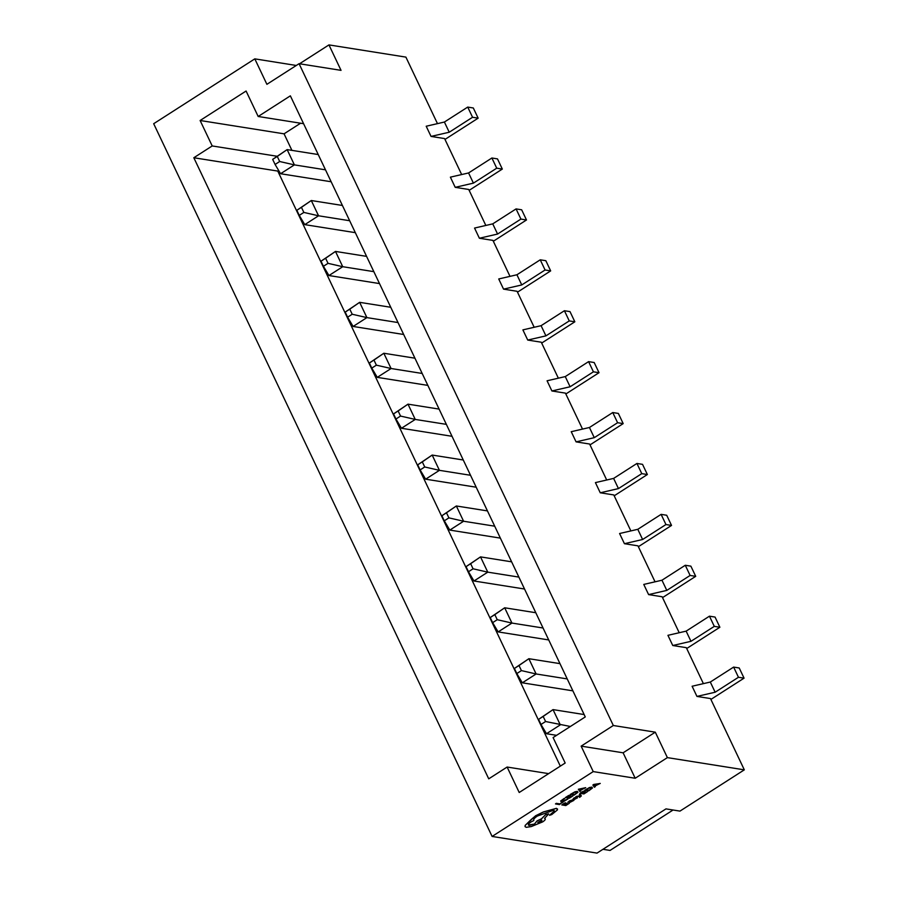 <?xml version="1.0" encoding="UTF-8"?>
<svg xmlns="http://www.w3.org/2000/svg" width="898" height="898" viewBox="0 0 898 898"><rect width="100%" height="100%" fill="white"/><g stroke="black" fill="none" stroke-linecap="round" stroke-linejoin="round"><path stroke-width="1.35" d="M300.606 123.217L284.06 133.824L291.917 150.37M278.672 170.485L277.763 171.069L560.318 766.14M437.483 123.643L405.896 57.113L328.949 44.9L299.539 63.769M461.662 174.549L444.577 138.573L431.04 136.417L426.202 126.236L444.398 122.038L467.723 107.087L473.313 107.985L478.151 118.166L472.55 117.268L449.236 132.231L431.04 136.417M485.829 225.454L468.745 189.478L455.207 187.334L450.381 177.153L468.576 172.955L491.891 158.003L497.492 158.89L502.33 169.071L496.729 168.184L473.414 183.136L455.207 187.334M510.008 276.371L492.923 240.395L479.386 238.239L474.548 228.058L492.744 223.86L516.069 208.908L521.659 209.795L526.497 219.976L520.907 219.09L497.582 234.041L479.386 238.239M534.175 327.276L517.091 291.3L503.554 289.145L498.727 278.964L516.922 274.766L540.237 259.814L545.838 260.701L550.676 270.893L545.075 269.995L521.76 284.947L503.554 289.145M558.354 378.181L541.269 342.205L527.732 340.061L522.894 329.88L541.09 325.682L564.415 310.73L570.005 311.617L574.843 321.798L569.253 320.912L545.928 335.863L527.732 340.061M582.521 429.087L565.437 393.122L551.9 390.967L547.073 380.786L565.269 376.588L588.583 361.636L594.184 362.523L599.022 372.704L593.421 371.817L570.107 386.769L551.9 390.967M606.7 480.003L589.616 444.027L576.078 441.872L571.24 431.691L589.436 427.493L612.762 412.541L618.352 413.428L623.19 423.609L617.6 422.722L594.274 437.674L576.078 441.872M630.867 530.909L613.783 494.933L600.257 492.789L595.419 482.608L613.615 478.41L636.929 463.458L642.53 464.345L647.368 474.526L641.767 473.639L618.453 488.591L600.257 492.789M655.046 581.814L637.962 545.838L624.424 543.694L619.586 533.513L637.793 529.315L661.108 514.363L666.698 515.25L671.536 525.431L665.946 524.544L642.62 539.496L624.424 543.694M679.214 632.731L662.129 596.755L648.603 594.599L643.765 584.418L661.961 580.22L685.275 565.269L690.876 566.155L695.714 576.336L690.113 575.45L666.799 590.401L648.603 594.599M703.392 683.636L686.308 647.66L672.77 645.516L667.932 635.324L686.139 631.137L709.454 616.174L715.055 617.072L719.882 627.253L714.292 626.366L690.966 641.318L672.77 645.516M296.306 65.464L254.808 58.864L153.681 123.711L492.104 836.442L597.024 853.1L665.979 808.885L679.966 811.107L744.319 769.844L710.486 698.565L696.949 696.421L692.111 686.24L710.307 682.042L733.632 667.091L739.222 667.977L744.06 678.158L738.459 677.272L715.145 692.223L696.949 696.421M655.293 732.173L667.382 757.62L635.2 778.252L623.111 752.805L655.293 732.173L613.323 725.505L299.068 63.691L341.038 70.358L328.949 44.9M667.382 757.62L744.319 769.844M492.104 836.442L593.23 771.595L581.141 746.137L613.323 725.505M254.808 58.864L266.897 84.322L299.068 63.691M553.089 737.561L565.179 763.019L519.212 792.496L507.123 767.038L488.736 778.835L193.822 157.745L212.209 145.947L200.119 120.5L246.086 91.024L258.175 116.482L290.357 95.839L585.271 716.93L553.089 737.561M548.622 773.627L507.123 767.038M303.569 123.688L258.175 116.482M635.2 778.252L593.23 771.595M623.111 752.805L581.141 746.137M277.763 171.069L193.822 157.745M276.831 156.218L212.209 145.947M284.06 133.824L200.119 120.5M710.89 699.43L744.06 678.158M738.459 677.272L733.632 667.091M715.145 692.223L710.307 682.042M686.712 648.513L719.882 627.253M714.292 626.366L709.454 616.174M690.966 641.318L686.139 631.137M662.544 597.608L695.714 576.336M690.113 575.45L685.275 565.269M666.799 590.401L661.961 580.22M638.366 546.702L671.536 525.431M665.946 524.544L661.108 514.363M642.62 539.496L637.793 529.315M614.198 495.797L647.368 474.526M641.767 473.639L636.929 463.458M618.453 488.591L613.615 478.41M590.02 444.88L623.19 423.609M617.6 422.722L612.762 412.541M594.274 437.674L589.436 427.493M565.852 393.975L599.022 372.704M593.421 371.817L588.583 361.636M570.107 386.769L565.269 376.588M541.674 343.07L574.843 321.798M569.253 320.912L564.415 310.73M545.928 335.863L541.09 325.682M517.506 292.153L550.676 270.893M545.075 269.995L540.237 259.814M521.76 284.947L516.922 274.766M493.328 241.248L526.497 219.976M520.907 219.09L516.069 208.908M497.582 234.041L492.744 223.86M469.16 190.342L502.33 169.071M496.729 168.184L491.891 158.003M473.414 183.136L468.576 172.955M444.981 139.426L478.151 118.166M472.55 117.268L467.723 107.087M449.236 132.231L444.398 122.038M673.062 810.007L610.045 850.428L602.951 849.295M272.666 159.373L275.091 164.469L279.682 161.517L277.269 156.432L272.666 159.373L287.136 149.607L294.387 164.884L280.591 173.729L331.149 181.755M277.269 156.432L287.136 149.607L318.229 154.546M279.682 161.517L294.387 164.884L325.48 169.823M275.091 164.469L280.591 173.729M296.845 210.289L299.259 215.374L303.861 212.433L301.436 207.337L296.845 210.289L311.303 200.523L318.554 215.789L304.77 224.635L355.316 232.661M301.436 207.337L311.303 200.523L342.396 205.462M303.861 212.433L318.554 215.789L349.659 220.728M321.013 261.195L323.437 266.291L328.028 263.339L325.615 258.242L321.013 261.195L335.482 251.429L342.733 266.706L328.937 275.54L379.495 283.577M325.615 258.242L335.482 251.429L366.575 256.368M328.028 263.339L342.733 266.706L373.826 271.645M345.191 312.1L347.605 317.196L352.207 314.244L349.782 309.159L345.191 312.1L359.649 302.334L366.9 317.611L353.116 326.457L403.662 334.483M349.782 309.159L359.649 302.334L390.753 307.273M352.207 314.244L366.9 317.611L398.005 322.55M369.359 363.017L371.783 368.101L376.374 365.16L373.961 360.064L369.359 363.017L383.828 353.251L391.079 368.517L377.283 377.362L427.841 385.388M373.961 360.064L383.828 353.251L414.921 358.19M376.374 365.16L391.079 368.517L422.172 373.456M393.537 413.922L395.951 419.007L400.553 416.066L398.128 410.97L393.537 413.922L407.995 404.156L415.246 419.433L401.462 428.267L452.008 436.293M398.128 410.97L407.995 404.156L439.1 409.095M400.553 416.066L415.246 419.433L446.351 424.361M417.705 464.827L420.129 469.923L424.72 466.971L422.307 461.886L417.705 464.827L432.174 455.062L439.425 470.339L425.63 479.184L476.187 487.21M422.307 461.886L432.174 455.062L463.267 460.001M424.72 466.971L439.425 470.339L470.518 475.278M441.883 515.744L444.297 520.829L448.899 517.877L446.474 512.792L441.883 515.744L456.341 505.978L463.593 521.244L449.808 530.089L500.354 538.115M446.474 512.792L456.341 505.978L487.446 510.906M448.899 517.877L463.593 521.244L494.697 526.183M466.051 566.649L468.475 571.734L473.066 568.793L470.653 563.697L466.051 566.649L480.52 556.883L487.771 572.149L473.976 580.995L524.533 589.021M470.653 563.697L480.52 556.883L511.613 561.822M473.066 568.793L487.771 572.149L518.864 577.088M490.229 617.555L492.643 622.651L497.245 619.699L494.82 614.614L490.229 617.555L504.687 607.789L511.939 623.066L498.154 631.911L548.7 639.937M494.82 614.614L504.687 607.789L535.792 612.728M497.245 619.699L511.939 623.066L543.043 628.005M514.397 668.46L516.821 673.556L521.412 670.604L518.999 665.519L514.397 668.46L528.866 658.705L536.117 673.971L522.322 682.817L572.879 690.843M518.999 665.519L528.866 658.705L559.959 663.633M521.412 670.604L536.117 673.971L567.21 678.91M538.576 719.377L540.989 724.462L545.591 721.521L543.167 716.424L538.576 719.377L553.033 709.611L560.296 724.877L546.5 733.722L556.58 735.327M543.167 716.424L553.033 709.611L584.138 714.55M545.591 721.521L570.376 726.482M299.259 215.374L304.77 224.635M323.437 266.291L328.937 275.54M347.605 317.196L353.116 326.457M371.783 368.101L377.283 377.362M395.951 419.007L401.462 428.267M420.129 469.923L425.63 479.184M444.297 520.829L449.808 530.089M468.475 571.734L473.976 580.995M492.643 622.651L498.154 631.911M516.821 673.556L522.322 682.817M540.989 724.462L546.5 733.722M562.923 802.352L559.836 803.901L556.3 803.34L555.48 803.935L559.465 804.563L562.44 802.228M562.462 802.273L559.836 803.901M559.858 803.946L556.3 803.34M556.333 803.384L555.48 803.935M567.918 799.007L562.126 801.297L561.62 800.668L564.202 798.423L560.666 801.027L561.272 801.88L563.551 801.566L567.918 799.007L563.877 801.016L561.587 800.623M562.103 801.252L561.62 800.668M564.741 798.502L560.644 800.971L561.272 801.88M572.913 795.942L569.792 797.581L568.445 797.368L570.331 795.796L567.985 797.301L566.717 797.098L568.782 795.404L565.414 797.57L569.399 798.199L572.913 795.942L569.759 797.536L568.501 797.334M570.791 795.875L566.773 797.054M569.242 795.471L565.414 797.57M574.148 795.145L577.93 792.272L577.436 791.407L575.034 791.812L570.174 794.517L574.148 795.145M577.93 792.272L577.414 791.351L575.012 791.767L570.174 794.517M571.476 794.045L574.54 794.539L577.021 792.608L574.72 792.26L571.476 794.045M571.532 794.012L574.518 794.483L577.021 792.608L576.561 791.98M577.908 792.227L577.414 791.351L577.908 792.227M576.999 792.564L576.538 791.924M585.732 787.726L578.357 789.263L579.839 791.497L580.782 790.902L580.321 790.319L585.709 787.669L578.357 789.263M580.13 790.083L582.331 788.669L579.3 789.061L580.13 790.083L582.196 788.691M580.782 790.902L580.321 790.319M579.255 789.028L580.108 790.027M569.31 803.306L566.178 804.956L564.842 804.743L567.177 803.239L564.382 804.664L563.102 804.462L565.179 802.778L561.8 804.934L565.785 805.562L569.31 803.306L566.155 804.9L564.898 804.698M567.177 803.239L563.169 804.428M565.628 802.846L561.8 804.934M569.242 801.016L568.389 802.172L571.218 800.634L569.332 802.689L573.844 800.399L572.015 800.107L567.906 802.094M569.972 801.948L571.442 801.667L571.599 800.702L569.972 801.948L571.846 800.69M573.844 800.399L571.992 800.062L569.22 800.971M571.139 800.623L569.31 802.632M574.338 799.59L577.335 797.536L573.687 798.805L575.596 797.446L573.867 798.053L572.89 799.355L576.55 798.086L574.338 799.59L576.527 798.041M577.425 797.974L573.631 798.547M575.596 797.446L572.89 799.355M576.55 798.086L575.944 798.715M579.569 797.413L581.332 795.942L580.153 794.012L579.311 794.55L580.332 795.864L575.674 796.885L580.366 796.212L579.569 797.413L580.501 796.47M580.187 794.057L579.333 794.607M579.973 795.909L576.583 796.302M576.617 796.346L575.697 796.941M581.309 795.886L580.153 794.012M587.427 791.688L584.306 793.327L582.959 793.125L584.845 791.542L582.51 793.046L581.231 792.844L583.296 791.149L579.928 793.316L583.913 793.944L587.427 791.688L584.272 793.282L583.015 793.08M585.305 791.621L581.287 792.811M583.756 791.228L579.928 793.316M588.661 790.891L592.444 788.029L591.95 787.153L589.548 787.568L584.688 790.262L588.661 790.891M592.444 788.029L591.928 787.108L589.526 787.512L584.688 790.262M585.99 789.791L589.054 790.285L591.535 788.354L589.234 788.006L585.99 789.791M586.046 789.757L589.032 790.229L591.535 788.354L591.075 787.726M592.422 787.973L591.928 787.108L592.422 787.973M591.513 788.309L591.052 787.681M600.246 783.471L593.769 784.437L592.871 785.02L594.353 787.243L595.295 786.648L594.835 786.076L600.223 783.415L592.871 785.02M593.78 784.773L594.622 785.784L596.844 784.425L593.814 784.818L594.644 785.829L596.71 784.437M595.295 786.648L594.846 786.064M548.678 813.88L545.715 814.508L541.46 818.819L537.004 820.907L534.501 824.005L529.124 825.442C527.676 824.993 528.282 823.848 530.954 822.007L533.839 820.491C533.199 819.548 534.366 818.067 537.352 816.058L553.617 810.232C554.728 810.535 554.347 811.365 552.483 812.735L549.509 815.305L551.742 814.587L557.445 809.906L556.479 808.38L543.413 811.994L535.612 815.822L531.133 819.571L525.207 825.408L525.049 826.643L526.25 827.327L531.29 826.564L542.718 821.861C545.389 820.02 545.995 818.875 544.547 818.426L548.678 813.88L545.737 814.565L541.483 818.875L537.026 820.963L534.523 824.061L528.394 825.015M553.617 810.232L554.212 810.568M556.479 808.38L557.422 809.861L557.501 808.918M540.978 821.625L541.685 820.289L537.767 822.445L540.978 821.625L541.954 820.424M556.457 808.323L543.391 811.949L535.59 815.766L525.184 825.363L525.049 826.643M553.595 810.176C554.706 810.49 554.324 811.321 552.45 812.679L549.486 815.261M529.102 825.385L528.383 824.993M537.756 822.422L540.955 821.569"/></g></svg>
